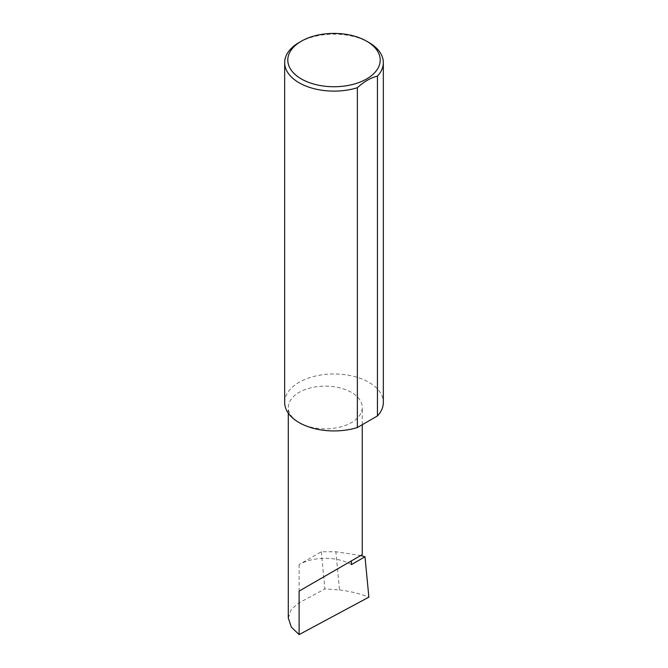 <?xml version="1.0" encoding="UTF-8"?>
<svg xmlns="http://www.w3.org/2000/svg" width="668" height="668" viewBox="0 0 668 668"><rect width="100%" height="100%" fill="white"/><g stroke="black" fill="none" stroke-linecap="round" stroke-linejoin="round"><path stroke-width="0.5" stroke-dasharray="3.34 2.5" d="M299.114 422.585A36.99 21.351 0 0 0 339.428 427.219A36.99 21.351 0 0 0 362.256 407.488A36.99 21.351 0 0 0 351.426 392.392A36.99 21.351 0 0 0 311.121 387.757A36.99 21.351 0 0 0 288.284 407.488A36.99 21.351 0 0 0 299.114 422.585M299.114 42.493A49.332 28.482 180 0 1 368.886 42.493M284.668 402.445A49.332 28.482 180 0 1 315.121 376.134A49.332 28.482 180 0 1 368.886 382.313A49.332 28.482 180 0 1 383.332 402.445M351.426 564.585A36.99 21.351 0 0 0 348.036 562.848A36.99 21.351 0 0 0 299.114 564.585L321.3 551.776L335.854 551.751L360.695 555.534M321.3 551.776L324.873 588.976L339.519 589.936L335.854 551.751M339.519 589.936C349.882 591.205 359.668 593.61 368.87 597.142M288.284 617.942L291.323 609.224L299.114 602.812L324.873 588.976M299.114 564.585L299.114 602.812M362.256 424.706L362.256 407.488M288.284 413.15L288.284 407.488"/><path stroke-width="1" d="M360.695 555.534L364.987 556.753L351.426 564.585L351.426 560.886L362.256 554.632L362.256 424.706M351.426 560.886C360.127 555.868 370.431 549.923 351.426 560.886L299.114 591.088L351.426 560.886M301.335 78.933A46.201 26.67 0 0 0 366.665 78.933A46.201 26.67 0 0 0 366.665 41.216L368.886 42.493A49.332 28.482 180 0 1 383.332 62.633A49.332 28.482 180 0 1 377.445 76.119C370.732 77.747 364.035 81.605 357.363 87.717A49.332 28.482 180 0 1 299.114 82.774A49.332 28.482 180 0 1 284.668 62.633A49.332 28.482 180 0 1 299.114 42.493L301.335 41.216A46.201 26.67 0 0 0 301.335 78.933M357.363 87.717L357.363 427.537A49.332 28.482 180 0 1 299.114 422.585A49.332 28.482 180 0 1 284.668 402.445L284.668 62.633M364.987 556.753L368.87 597.142L299.114 634.6L291.323 627.085L288.284 617.942L288.284 413.15M299.114 634.6L299.114 591.088M377.445 76.119L377.445 415.939A49.332 28.482 180 0 0 383.332 402.445L383.332 62.633M357.363 427.537L377.445 415.939M368.886 42.493L366.665 41.216A46.201 26.67 0 0 0 301.335 41.216"/></g></svg>
